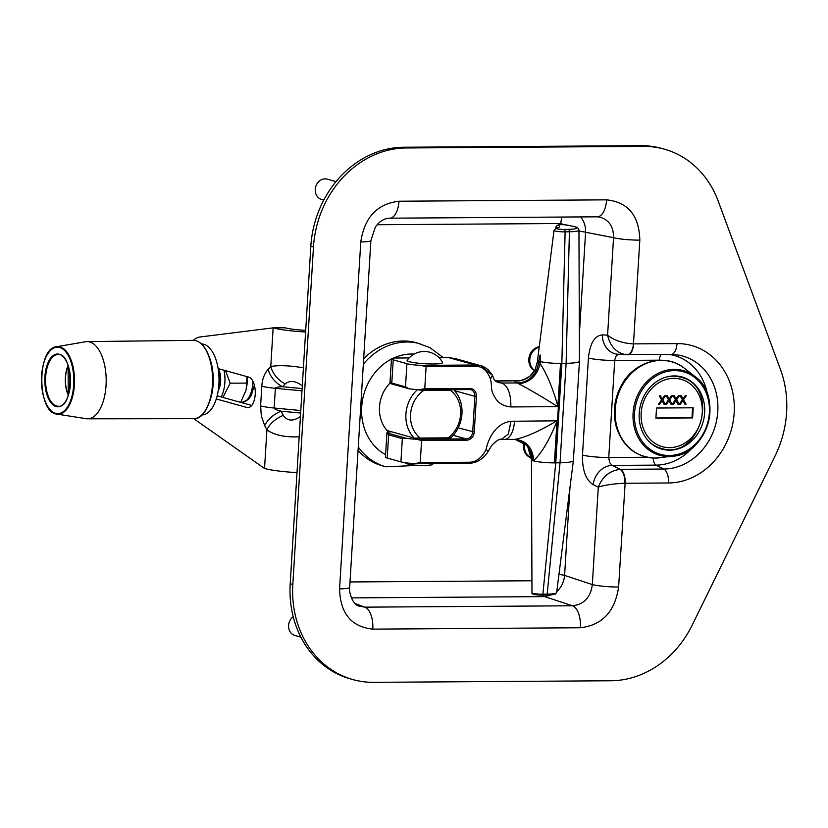 <?xml version="1.0" encoding="UTF-8"?>
<svg xmlns="http://www.w3.org/2000/svg" width="828" height="828" viewBox="0 0 828 828"><rect width="100%" height="100%" fill="white"/><g stroke="black" fill="none" stroke-linecap="round" stroke-linejoin="round"><path stroke-width="1.24" d="M664.284 149.143L661.665 148.419A99.339 85.946 105.6 0 0 640.996 145.666L403.64 147.239A99.339 85.946 105.6 0 0 310.842 246.247L290.204 583.74A99.339 85.946 105.6 0 0 350.285 678.856L352.904 679.581A99.339 85.946 -74.4 0 1 292.822 584.465L313.47 246.972A99.339 85.946 -74.4 0 1 406.258 147.964L643.615 146.401A99.339 85.946 -74.4 0 1 664.284 149.143A99.339 85.946 -74.4 0 1 718.228 201.173L780.452 369.433A99.339 85.946 -74.4 0 1 775.174 455.742L692.301 624.964A99.339 85.946 -74.4 0 1 610.929 680.761L373.573 682.334A99.339 85.946 -74.4 0 1 352.904 679.581M627.169 354.777L627.458 354.777A12.606 6.138 -90.4 0 0 627.655 354.788A12.606 6.138 -90.4 0 0 633.668 343.879L633.472 343.879C622.863 343.32 614.241 340.422 607.586 335.185C610.277 346.621 616.581 353.142 626.496 354.757L626.931 354.767A12.606 6.179 -88.3 0 0 627.024 354.777A12.606 6.179 -88.3 0 0 633.472 343.879L639.827 240.12C639.164 215.58 628.09 202.156 606.593 199.848A19.624 9.553 89.6 0 1 597.247 216.822L599.441 217.029M606.593 199.848L398.972 201.225C377.175 203.812 364.444 217.391 360.78 241.962L339.563 588.863C340.215 613.403 351.3 626.827 372.797 629.135L580.418 627.759C602.215 625.171 614.945 611.592 618.609 587.021L625.14 483.262A12.606 6.138 -90.4 0 0 620.451 469.321L619.924 469.331C609.636 470.79 602.432 476.711 598.292 487.081C605.403 484.929 614.283 483.655 624.954 483.262A12.606 6.086 -92.4 0 0 619.924 469.331M599.451 217.019L599.493 217.029C608.994 219.72 613.672 226.603 613.548 237.688A19.624 2.36 3.5 0 0 639.827 240.12M398.972 201.225A19.624 9.553 89.6 0 1 389.626 218.199A19.624 9.553 89.6 0 1 389.491 218.199M360.78 241.962A19.624 2.36 3.5 0 0 370.892 240.524A19.624 2.36 3.5 0 0 370.892 240.503M339.563 588.863A19.624 2.36 3.5 0 0 349.675 587.414L370.892 240.513L375.363 227.141C379.255 221.386 384.006 218.406 389.605 218.188L597.247 216.822M372.797 629.135A19.624 9.553 -90.4 0 0 364.837 607.152L359.166 606.158C351.072 604.575 348.453 587.507 349.675 587.425M580.418 627.759A19.624 9.553 -90.4 0 0 572.458 605.785L364.837 607.152L354.953 603.436M618.609 587.021A19.624 2.36 -176.5 0 1 592.33 584.578C590.623 597.433 583.999 604.502 572.458 605.785L544.731 596.615A14.19 6.914 89.6 0 1 542.588 595.094M671.187 354.487A57.794 50.001 -74.4 0 1 673.837 354.57A57.794 50.001 -74.4 0 1 717.659 413.151A57.794 50.001 -74.4 0 1 663.797 469.031L620.451 469.321L612.151 465.408A19.624 16.291 115.2 0 0 593.179 484.67L598.292 487.081L592.33 584.578L564.603 575.408A14.19 1.708 3.5 0 0 558.952 574.425M625.14 483.262L668.486 482.972A12.606 6.138 89.6 0 0 663.797 469.031L655.993 465.119L612.151 465.408L609.563 462.49L608.756 457.501A19.624 2.36 -176.5 0 1 582.477 455.069C582.219 470.045 585.789 479.909 593.179 484.67M647.02 457.253L608.756 457.501L614.749 359.776L616.249 355.729L618.568 354.291M670.804 354.487A12.606 6.138 -90.4 0 0 671.011 354.498L617.988 354.26A19.624 16.788 -86.7 0 1 602.339 334.874C594.607 335.671 589.96 343.392 588.418 358.027L582.477 455.069M579.362 334.108L585.593 232.264C585.789 226.23 584.123 221.117 580.583 216.936M351.31 597.888L544.731 596.615L552.586 594.576M556.758 591.668C561.384 587.352 563.992 581.929 564.603 575.408L569.985 487.423M602.339 334.874L607.586 335.185L613.548 237.688L585.593 232.264A14.19 1.708 3.5 0 0 578.948 231.167M562.057 217.06A14.19 6.914 -90.4 0 0 560.815 223.519L564.292 224.761M300.864 637.136L294.954 635.48A10.526 9.108 -74.4 0 1 288.61 627.2A10.526 9.108 -74.4 0 1 293.205 616.705M323.789 200.045L321.616 199.444A10.526 9.108 -74.4 0 1 315.675 186.859A10.526 9.108 -74.4 0 1 327.277 179.169L336.013 181.601M534.65 370.654A12.658 10.95 -74.4 0 1 528.823 359.259A12.658 10.95 -74.4 0 1 539.256 346.756M534.774 370.447A12.658 10.95 -74.4 0 1 529.775 359.528A12.658 10.95 -74.4 0 1 539.194 347.222M524.859 443.435A12.658 10.95 -74.4 0 0 524.486 445.919A12.658 10.95 -74.4 0 0 531.472 457.832L531.203 457.78A12.658 10.95 -74.4 0 1 523.544 445.661A12.658 10.95 -74.4 0 1 524.031 442.732M56.977 414.093L86.153 418.699A38.605 18.796 -90.4 0 0 87.602 418.813A38.605 18.796 -90.4 0 0 97.88 412.468A38.605 18.796 -90.4 0 0 105.332 369.04A38.605 18.796 -90.4 0 0 87.095 341.612A38.605 18.796 -90.4 0 0 85.646 341.736L56.532 346.735C36.629 347.946 37.063 413.141 56.977 414.093A33.793 16.446 -90.4 0 0 67.244 408.639A33.793 16.446 -90.4 0 0 71.725 361.846A33.793 16.446 -90.4 0 0 56.532 346.735M218.281 390.05L219.741 384.772L219.71 377.019L218.664 372.662M220.672 379.203L218.561 371.741M219.834 384.099L219.751 377.361M218.592 389.336L219.12 388.601M219.482 371.41L218.934 372.465M219.244 370.727L218.592 371.793M218.209 390.495A14.531 7.079 -90.4 0 0 218.313 368.626M221.159 396.933A23.308 11.344 -90.4 0 0 223.995 370.209M247.179 376.678A23.308 11.344 89.6 0 1 246.144 389.533L247.054 376.647M225.537 370.644L230.174 383.198L222.96 397.43M240.669 402.377L245.957 390.361M230.174 383.198L246.868 383.085M305.698 330.341A21.342 2.567 -176.5 0 1 284.998 327.784L273.136 327.857A34.921 4.212 -176.5 0 0 305.604 331.987M217.153 395.815L251.712 405.451M300.647 413.058L281.075 411.195A22.708 14.459 152.2 0 0 264.701 425.644L266.906 429.815A22.708 14.459 -27.8 0 1 283.279 415.377L281.075 411.195C276.521 410.015 274.213 408.949 274.161 408.018A22.708 2.732 -176.5 0 1 260.603 405.886L261.348 416.173L264.701 425.644M300.792 410.543L274.161 408.018L275.372 388.311C275.538 387.4 277.939 386.873 282.576 386.717A22.708 17.616 -137.1 0 1 268.148 369.35C264.432 373.5 262.321 379.11 261.803 386.19L260.603 405.886M302.137 388.58L282.576 386.717L285.205 383.892A22.708 17.616 -137.1 0 1 270.777 366.525L268.148 369.35M303.41 367.777C289.262 365.51 278.384 365.086 270.777 366.525L273.136 327.857L200.272 336.955A42.58 20.731 89.6 0 0 193.359 340.339M285.205 383.892C289.717 380.218 295.234 380.745 301.775 385.465A22.708 10.609 -50.1 0 0 302.344 385.227M300.429 416.505L299.85 416.95A22.708 7.442 52.4 0 1 300.378 417.374M297.004 472.602A34.921 4.212 -176.5 0 1 264.536 468.482L266.906 429.815C274.099 435.083 284.863 437.412 299.187 436.811M264.536 468.482L195.211 419.713A42.58 20.731 89.6 0 1 193.876 418.678M218.126 368.574L248.742 377.113A15.328 7.462 89.6 0 1 255.262 393.31A15.328 7.462 89.6 0 1 247.914 407.635A15.328 7.462 89.6 0 1 246.879 407.49L216.274 398.951M201.991 414.931A35.48 17.274 -90.4 0 0 219.016 379.338A35.48 17.274 -90.4 0 0 201.514 343.972M209.753 401.228A35.48 17.274 -90.4 0 0 209.463 357.572M388.518 432.061A32.809 28.39 -74.4 0 1 391.892 381.377M363.658 358.803A63.859 55.248 -74.4 0 1 416.567 342.771L429.794 347.563L443.394 357.696M358.265 446.944A63.859 55.248 -74.4 0 0 385.838 466.806L382.246 465.802A63.859 55.248 -74.4 0 1 358.058 450.277M394.987 358.027L394.449 358.027A14.19 1.708 3.5 0 0 391.447 358.897A14.19 1.708 3.5 0 0 393.217 359.838L406.921 363.668A14.19 1.708 3.5 0 0 420.769 365.376L426.109 366.618L475.696 366.297L475.21 365.013L420.769 365.376M420.169 389.729L469.165 389.398A1.139 0.549 -90.4 0 0 469.238 389.408A1.139 0.549 -90.4 0 0 469.776 388.425L424.754 388.725L419.279 389.729A14.19 1.708 -176.5 0 1 409.115 388.767L405.503 386.893L391.789 383.074L390.029 383.436A14.19 1.708 -176.5 0 1 389.957 383.25L391.447 358.897M408.411 388.601L390.029 383.436M556.851 420.8C539.97 430.943 526.059 437.132 515.109 439.378C526.215 440.548 532.445 447.524 533.801 460.337C541.233 453.858 548.943 440.869 556.954 421.38L556.851 420.8L510.938 421.286C496.003 423.16 488.303 438.281 486.139 449.335C482.01 457.553 476.576 461.858 469.828 462.231L420.241 462.583L414.766 463.587A14.19 1.708 -176.5 0 1 400.918 461.879L387.204 458.05A14.19 1.708 -176.5 0 1 385.434 457.108L386.924 432.744A14.19 1.708 3.5 0 0 386.997 432.94L388.632 434.824L402.336 438.643L406.082 438.26A14.19 1.708 3.5 0 0 416.256 439.233L421.587 440.475L466.609 440.175A8.176 7.069 105.6 0 0 474.247 432.03L476.421 396.477A8.176 7.069 105.6 0 0 469.776 388.425M390.443 431.885L389.926 431.885A14.19 1.708 3.5 0 0 386.924 432.744M409.115 388.767L408.535 388.642M469.197 463.225L414.766 463.587L469.197 463.225L469.828 462.231M475.696 366.297C482.413 366.411 487.33 370.654 490.435 379.017L492.474 375.301L488.251 369.837C484.722 367.125 482.258 365.759 480.861 365.728L475.21 365.013L448.89 357.675L455.089 358.534L480.871 365.728L491.739 374.784M490.435 379.017C492.36 386.355 490.259 388.912 493.974 395.629C497.193 402.47 502.813 406.227 510.835 406.921C511.052 394.428 508.216 386.521 502.337 383.167L497.524 382.412L493.974 379.369L492.463 375.312M501.944 383.022L495.351 381.118M510.835 406.941L510.835 406.921A21.228 10.34 -90.4 0 1 510.835 406.941L557.72 406.631L557.896 406.051C552.514 387.452 546.604 373.345 540.166 363.73L540.301 361.608A15.691 1.894 3.5 0 0 560.504 363.43L557.896 406.051M556.954 421.38L554.418 462.873L554.946 462.873L561.011 363.42A15.691 1.894 3.5 0 0 561.85 363.409L566.124 363.326A29.88 3.602 3.5 0 0 579.465 361.153A29.88 3.602 3.5 0 0 579.465 361.122L578.948 230.194C578.751 228.042 576.567 226.696 572.407 226.179A2.267 1.687 101.2 0 0 572.096 226.158A19.106 2.298 -176.5 0 1 568.287 229.366A2.267 1.263 88.9 0 1 569.405 231.768A21.373 2.577 3.5 0 0 578.948 230.194M510.938 421.286L508.351 434.079L501.188 439.492L499.491 439.306M486.139 449.335L488.158 451.539L490.973 446.706C490.869 445.712 499.377 437.65 501.178 439.492L504.418 439.451A21.228 10.34 -90.4 0 0 514.53 421.079M518.804 380.766A21.228 20.141 -85.4 0 0 520.812 380.59M502.006 383.043L517.272 382.94A21.228 19.717 111.2 0 0 538.438 362.209A15.691 1.894 -176.5 0 1 537.465 361.484L535.064 369.95A21.228 21.042 28.1 0 1 535.023 370.033A21.228 21.042 28.1 0 1 515.057 380.983A36.918 4.45 3.5 0 0 517.272 382.94L517.738 383.209C529.361 382.019 536.358 375.115 538.728 362.509L538.438 362.209M517.738 383.209A21.228 10.34 89.6 0 1 518.866 383.84C529.92 382.474 537.02 375.767 540.146 363.709M518.866 383.84C529.558 389.439 542.516 397.036 557.72 406.631M535.012 370.023L529.723 376.367C523.648 379.845 519.632 381.304 517.676 380.756L495.341 381.108M557.078 228.518L557.42 227.772L555.888 228.393A2.267 2.132 73.8 0 1 556.664 228.321A51.74 6.231 3.5 0 0 558.403 225.123A2.267 2.205 122.7 0 0 556.054 227.141L555.899 228.383L554.004 230.453L537.527 360.346A15.691 1.894 3.5 0 0 537.527 360.356A15.691 1.894 3.5 0 0 538.811 361.194L538.738 362.364M538.811 361.194L540.301 361.608C540.715 353.007 540.218 352.873 538.811 361.194M533.801 460.337L533.77 460.948A15.691 1.894 3.5 0 0 554.418 462.873M515.088 439.378L528.16 445.992L533.087 460.482A42.466 20.669 -90.4 0 0 533.791 460.482M515.761 439.409L520.201 440.434A21.228 19.717 -68.8 0 1 532.425 460.534L533.087 460.482M531.483 459.695A15.691 1.894 3.5 0 0 531.452 459.799A15.691 1.894 3.5 0 0 531.452 459.819L531.452 459.799A15.691 1.894 3.5 0 0 533.066 460.751L533.77 460.948L533.077 460.585M554.946 462.873A15.691 1.894 3.5 0 0 555.764 462.862L560.038 462.78A29.88 3.602 3.5 0 0 573.38 460.627L556.644 592.61A21.228 2.556 -176.5 0 1 556.582 592.765A21.228 2.556 -176.5 0 1 547.163 594.142L542.889 594.225A7.038 0.849 -176.5 0 1 531.99 592.91A7.038 0.849 -176.5 0 1 531.98 592.858L531.452 459.819A15.691 1.894 3.5 0 0 532.425 460.534M573.38 460.627A29.88 3.602 3.5 0 0 573.38 460.596L579.465 361.153M442.556 362.509A17.771 2.142 -176.5 0 1 424.733 363.73A17.771 2.142 -176.5 0 1 407.179 360.346A20.793 20.793 0 0 1 442.556 362.509M452.885 389.522L450.38 390.247L423.719 390.423L415.18 389.46M387.059 430.529L414.145 438.084L450.784 437.846A32.075 27.748 105.6 0 0 453.723 389.75M450.38 390.247A28.669 24.799 -74.4 0 1 447.441 438.333M420.779 438.509A28.669 24.799 -74.4 0 1 423.719 390.423M417.084 389.998A32.075 27.748 105.6 0 0 414.145 438.084M669.655 450.173A37.467 32.416 -74.4 0 1 661.862 449.138A37.467 32.416 -74.4 0 1 640.706 404.343A37.467 32.416 -74.4 0 1 681.993 376.968A37.467 32.416 -74.4 0 1 704.142 417.333A37.467 32.416 -74.4 0 1 669.655 450.173M657.184 447.379A37.467 32.416 105.6 0 0 657.836 447.43M667.73 376.688A36.898 31.919 -74.4 0 1 673.019 376.171A36.898 31.919 -74.4 0 1 680.688 377.185A37.467 32.416 105.6 0 0 678.649 376.243M675.379 375.943L675.617 376.015A36.898 31.919 105.6 0 0 675.048 375.933M679.25 404.116L680.274 404.105L682.862 400.607L680.409 404.147L679.229 404.157L682.365 399.769L680.078 395.712L681.247 395.712L683.007 398.889L681.134 395.712M683.007 398.889L685.284 395.68L686.36 395.67L683.535 399.707L686.05 404.116L684.839 404.116L682.862 400.607M684.818 404.085L685.905 404.074L683.4 399.665L686.195 395.68M672.326 404.167L673.34 404.157L675.927 400.649L673.475 404.199L672.295 404.199L675.431 399.81L673.154 395.763L674.313 395.753L676.083 398.941L674.199 395.753M676.083 398.941L678.349 395.732L679.426 395.722L676.6 399.748L679.115 404.157L677.904 404.167L675.927 400.649M677.884 404.126L678.981 404.116L676.466 399.717L679.26 395.722M665.391 404.209L666.405 404.199L668.993 400.69L666.54 404.24L665.36 404.25L668.506 399.852L666.219 395.805L667.389 395.805L669.148 398.982L667.264 395.805M669.148 398.982L671.425 395.774L672.491 395.763L669.666 399.8L672.181 404.199L670.97 404.209L668.993 400.69M670.949 404.167L672.046 404.167L669.531 399.758L672.326 395.763M658.457 404.25L659.471 404.25L662.058 400.742L659.616 404.281L658.426 404.292L661.572 399.903L659.285 395.856L660.454 395.846L662.214 399.034L660.34 395.846M662.214 399.034L664.491 395.815L665.557 395.815L662.731 399.841L665.246 404.25L664.035 404.261L662.058 400.742M664.015 404.219L665.112 404.209L662.597 399.8L665.391 395.815M656.521 408.028L693.222 407.79L692.601 417.912L655.911 418.161L656.521 408.028M655.921 417.985L691.991 417.747L692.601 407.79M692.601 417.912L691.991 417.747M313.47 246.972L310.842 246.247M406.258 147.964L403.64 147.239M292.822 584.465L290.204 583.74M661.324 354.56A7.152 3.478 -90.4 0 0 659.264 360.18L614.686 360.47A19.624 2.36 -176.5 0 1 588.418 358.027M668.486 482.972A70.328 60.848 105.6 0 0 734.188 412.872A70.328 60.848 105.6 0 0 677.014 343.589L633.668 343.879M673.837 354.57L671.011 354.498A12.606 6.138 -90.4 0 0 677.014 343.589M653.302 458.039A7.152 3.478 89.6 0 0 655.993 465.119A56.076 48.521 105.6 0 0 692.808 447.317M707.526 394.542A56.076 48.521 105.6 0 0 669.697 354.508M659.264 360.18A48.966 42.363 -74.4 0 1 661.603 360.232M531.928 580.759L350.006 581.96M377.195 224.73L560.815 223.519M643.615 146.401L640.996 145.666M193.203 340.339A39.164 19.065 89.6 0 1 209.339 358.006A39.164 19.065 89.6 0 1 210.384 398.092A39.164 19.065 89.6 0 1 193.721 418.678C208.615 420.075 218.323 382.391 209.65 358.141C205.686 346.611 200.2 340.681 193.203 340.339L87.095 341.612M204.475 411.785A38.595 18.796 -90.4 0 0 209.608 358.307M46.979 394.904A26.392 12.855 -90.4 0 0 69.19 392.265A26.392 12.855 -90.4 0 0 56.77 354.053A26.392 12.855 -90.4 0 0 46.979 394.904M47.703 394.583A25.834 12.575 89.6 0 1 47.01 368.17A25.834 12.575 89.6 0 1 57.97 354.57C73.64 352.055 74.013 408.546 58.312 406.227A25.834 12.575 89.6 0 1 47.703 394.583M48.624 352.635A33.224 16.177 89.6 0 1 71.073 362.157A33.224 16.177 89.6 0 1 66.675 408.173A33.224 16.177 89.6 0 1 44.215 398.651A33.224 16.177 89.6 0 1 48.624 352.635M68.372 394.852A20.907 10.174 89.6 0 1 68.186 365.81M68.072 365.5A21.704 10.567 -90.4 0 0 68.269 395.173L68.072 365.49M252.975 381.356A23.308 11.344 89.6 0 1 241.817 402.501L248.369 399.531L251.267 395.515L254.382 385.175M302.003 390.847L275.372 388.311A22.708 2.732 -176.5 0 1 261.803 386.19M301.775 385.465L302.303 385.91M299.85 416.95C292.739 421.566 287.212 421.038 283.279 415.377M248.938 407.479L246.879 407.49M385.589 454.624A53.189 46.016 -74.4 0 1 367.052 385.506A53.189 46.016 -74.4 0 1 391.427 359.093M393.331 358.162A53.189 46.016 -74.4 0 1 414.135 354.105M363.326 364.196A63.859 55.248 -74.4 0 1 420.158 343.775M391.789 383.074L393.217 359.838M387.204 458.05L388.632 434.824M405.503 386.893L406.921 363.668M424.754 388.725L426.109 366.618M420.241 462.583L421.587 440.475M400.918 461.879L402.336 438.643M394.449 358.027L409.167 357.934M448.745 357.675L439.047 357.727L448.817 357.665L455.027 358.524M504.273 439.451A21.228 10.34 -90.4 0 0 504.418 439.451L514.912 439.378A21.228 10.34 89.6 0 0 515.109 439.378M454.562 390.671L474.879 396.333L472.705 431.885A7.038 6.086 -74.4 0 1 466.133 438.902L416.256 439.233M458.184 427.838L474.247 432.03M453.237 435.3L466.133 438.902A1.139 0.549 -90.4 0 1 466.609 440.175M406.082 438.26L386.997 432.94M469.31 389.398A7.038 6.086 -74.4 0 1 470.625 389.595A7.038 6.086 -74.4 0 1 474.879 396.333L476.421 396.477M540.198 363.326A42.466 20.669 -90.4 0 0 538.728 362.509M546.014 595.001A2.267 1.263 -91.1 0 0 546.201 595.021A2.267 1.263 -91.1 0 0 547.163 594.142L560.038 462.78L566.124 363.326L569.405 231.768L565.12 231.861A2.267 1.263 -91.1 0 0 564.003 229.449A4.906 0.59 -176.5 0 1 558.3 229.077A4.906 0.59 -176.5 0 1 556.664 228.321M554.004 230.453A7.173 0.869 3.5 0 0 557.73 231.447A7.173 0.869 3.5 0 0 565.12 231.861L561.85 363.409L555.764 462.862L542.889 594.225A2.267 1.263 88.9 0 1 541.916 595.104A2.267 1.263 88.9 0 1 541.729 595.084A5.072 0.611 3.5 0 1 535.83 594.701A5.072 0.611 3.5 0 1 534.143 593.914M572.707 226.282A2.267 1.687 101.2 0 0 572.407 226.179L567.19 225.144A2.267 1.687 -78.8 0 1 567.48 225.237M568.287 229.366L564.003 229.449M558.403 225.123A4.906 0.59 -176.5 0 1 561.011 224.626A4.906 0.59 -176.5 0 1 566.89 225.123A2.267 1.687 -78.8 0 1 567.19 225.144C561.891 223.632 558.134 224.233 555.909 226.944A7.173 0.869 3.5 0 0 556.054 227.141A49.473 5.962 -176.5 0 1 556.975 228.011M566.89 225.123L572.096 226.158M668.817 456.487A43.956 38.026 105.6 0 0 672.646 456.249A43.956 38.026 105.6 0 0 708.116 423.149A43.956 38.026 105.6 0 0 694.899 376.461A43.956 38.026 105.6 0 0 635.49 400.617A43.956 38.026 105.6 0 0 668.817 456.487M669.335 455.503A42.839 37.063 -74.4 0 1 640.82 392.037A42.839 37.063 -74.4 0 1 705.642 391.613A42.839 37.063 -74.4 0 1 669.335 455.503M659.554 457.801A49.276 42.632 -74.4 0 1 655.269 458.07A49.276 42.632 -74.4 0 1 617.895 395.442A49.276 42.632 -74.4 0 1 684.508 368.356L694.899 376.461C723.786 396.26 707.619 454.261 672.646 456.249L655.186 458.07C635.935 457.118 622.987 446.799 616.353 427.124C612.565 413.037 614.138 399.313 621.062 385.951C633.534 361.256 665.163 352.262 684.508 368.356M656.604 447.089L660.868 448.269A36.898 31.919 -74.4 0 1 649.525 441.986M641.162 413.193A34.973 30.253 -74.4 0 1 673.826 378.344A34.973 30.253 -74.4 0 1 702.258 412.789A34.973 30.253 -74.4 0 1 669.593 447.637A34.973 30.253 -74.4 0 1 641.162 413.193M87.602 418.813L193.721 418.678M219.803 377.661L219.71 377.019M241.145 402.501L241.817 402.501M385.838 466.806L417.85 465.388M470.625 389.595L419.817 389.74M394.697 358.017L409.177 357.924M469.279 463.235C476.783 463.059 483.076 459.157 488.158 451.539M537.527 360.356L537.465 361.484M515.658 439.399L514.912 439.378M520.212 440.424L523.7 442.473L527.778 446.747L531.452 459.799M495.154 380.911L517.676 380.756M531.99 592.91C531.514 594.214 534.816 594.949 541.916 595.104L546.201 595.021C559.687 594.111 553.818 593.883 556.582 592.765M555.909 226.944L555.712 228.445M433.81 463.473L431.336 464.963L424.236 465.605L414.3 465.077L407.49 463.959L404.478 462.604M660.868 448.269C700.312 461.527 721.302 386.262 680.688 377.185L676.424 375.995"/></g></svg>
